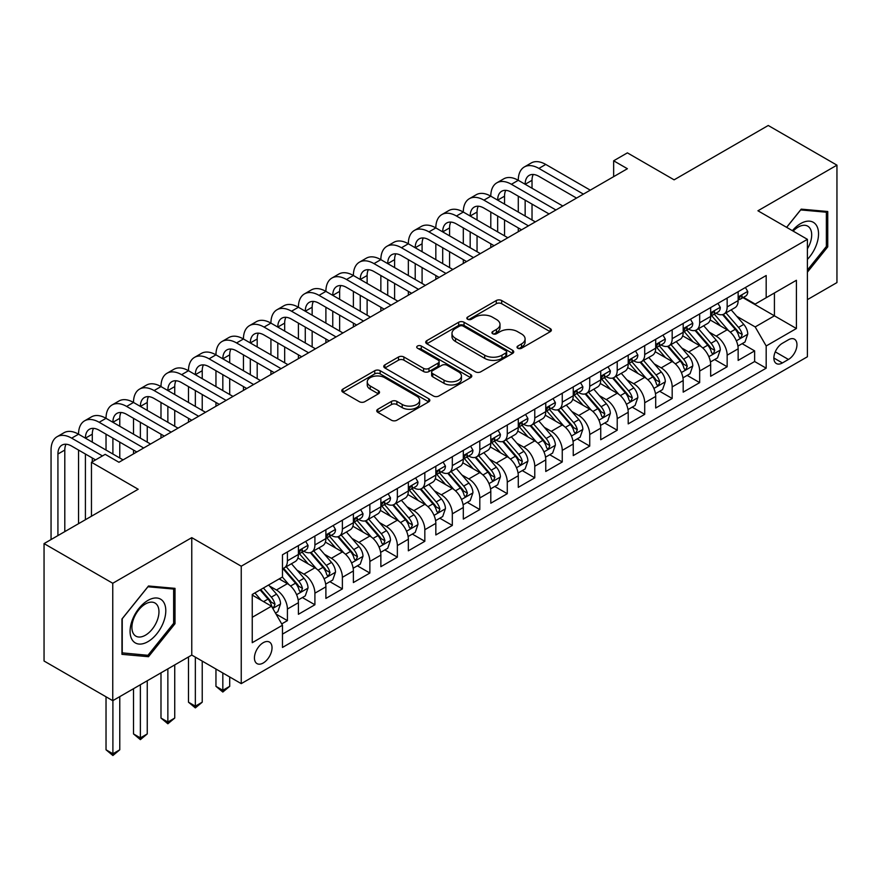 <?xml version="1.0" encoding="UTF-8"?>
<svg xmlns="http://www.w3.org/2000/svg" width="881" height="881" viewBox="0 0 881 881"><rect width="100%" height="100%" fill="white"/><g stroke="black" fill="none" stroke-linecap="round" stroke-linejoin="round"><path stroke-width="1.32" d="M517.808 348.237A2.676 1.542 0 0 0 521.585 348.237L550.251 331.685A3.81 2.203 0 0 0 551.363 330.133A3.81 2.203 0 0 0 550.251 328.569L501.685 300.531A3.81 2.203 0 0 0 496.289 300.531L467.624 317.083A2.676 1.542 0 0 0 466.842 318.173A2.676 1.542 0 0 0 467.624 319.263A2.676 1.542 0 0 0 471.401 319.263L475.112 317.127A12.213 7.048 0 0 1 492.38 317.127L496.421 319.462A12.213 7.048 0 0 1 500.001 324.439A12.213 7.048 0 0 1 496.421 329.428L492.721 331.564A2.676 1.542 0 0 0 491.939 332.655A2.676 1.542 0 0 0 492.721 333.745A2.676 1.542 0 0 0 496.499 333.745L500.199 331.608A12.213 7.048 0 0 1 517.466 331.608L521.519 333.943A12.213 7.048 0 0 1 525.087 338.932A12.213 7.048 0 0 1 521.519 343.909L517.808 346.057A2.676 1.542 0 0 0 517.026 347.147A2.676 1.542 0 0 0 517.808 348.237L517.808 346.057M263.232 662.997A12.433 7.18 120 0 0 271.359 652.039A12.433 7.18 120 0 0 269.454 642.073A12.433 7.18 120 0 0 263.232 642.69A12.433 7.18 120 0 0 255.105 653.647A12.433 7.18 120 0 0 257.01 663.613A12.433 7.18 120 0 0 263.232 662.997M377.861 409.247A3.81 2.203 0 0 0 376.749 410.81A3.81 2.203 0 0 0 377.861 412.363L391.483 420.226A3.81 2.203 0 0 0 396.879 420.226L428.717 401.857A3.81 2.203 0 0 0 429.829 400.293A3.81 2.203 0 0 0 428.717 398.741L380.151 370.703A3.81 2.203 0 0 0 374.755 370.703L342.929 389.083A3.81 2.203 0 0 0 341.806 390.635A3.81 2.203 0 0 0 342.929 392.199L359.382 401.692A3.81 2.203 0 0 0 364.778 401.692L378.401 393.829A3.81 2.203 0 0 0 379.524 392.276A3.81 2.203 0 0 0 378.401 390.712L370.24 385.999A10.209 5.892 0 0 1 367.256 381.836A10.209 5.892 0 0 1 373.555 376.396A10.209 5.892 0 0 1 384.678 377.674L416.647 396.131A10.209 5.892 0 0 1 419.631 400.293A10.209 5.892 0 0 1 413.332 405.734A10.209 5.892 0 0 1 402.21 404.456L396.879 401.384A3.81 2.203 0 0 0 391.483 401.384L377.861 409.247L377.861 412.363M807.403 299.639L836.95 282.581L836.95 165.154L768.243 125.487L674.108 179.834L627.393 152.865L613.65 160.794L627.393 168.723L118.946 462.272L105.202 454.343L91.459 462.272L91.459 516.222M112.757 583.266L112.757 700.681L191.772 655.068L191.772 537.641L112.757 583.266L44.05 543.599L138.185 489.252L91.459 462.272M191.772 537.641L241.24 566.208L807.403 239.335L807.403 356.761L241.24 683.634L241.24 566.208M836.95 165.154L757.935 210.779L807.403 239.335M475.388 371.793A3.81 2.203 0 0 0 480.784 371.793L512.61 353.413A3.81 2.203 0 0 0 513.733 351.86A3.81 2.203 0 0 0 512.61 350.297L464.056 322.259A3.81 2.203 0 0 0 458.66 322.259L426.822 340.639A3.81 2.203 0 0 0 425.71 342.202A3.81 2.203 0 0 0 426.822 343.755L475.388 371.793M418.585 348.81A2.676 1.542 0 0 1 421.294 349.184L421.294 346.013L470.663 374.513A3.81 2.203 0 0 1 471.787 376.077A3.81 2.203 0 0 1 470.663 377.63L438.826 396.01A3.81 2.203 0 0 1 433.441 396.01L384.876 367.972L384.876 364.866A3.81 2.203 0 0 0 383.764 366.419A3.81 2.203 0 0 0 384.876 367.972M384.876 364.866L398.498 356.992A3.81 2.203 0 0 1 403.894 356.992L423.585 368.368A3.81 2.203 0 0 0 428.981 368.368L438.022 363.148A3.81 2.203 0 0 0 439.134 361.595A3.81 2.203 0 0 0 438.022 360.032L417.517 348.193A2.676 1.542 0 0 1 416.735 347.103A2.676 1.542 0 0 1 418.387 345.682A2.676 1.542 0 0 1 421.294 346.013M112.757 700.681L44.05 661.014L44.05 543.599M281.711 623.924L287.415 620.631L276.006 614.046M269.52 586.03L276.425 590.006A15.55 8.975 60 0 1 287.415 609.046L298.406 602.703L298.406 614.288L314.902 604.762L302.392 597.549M297.007 570.161L303.912 574.148A15.55 8.975 60 0 1 314.902 593.188L325.893 586.834L325.893 598.419L342.379 588.904L329.879 581.68M324.494 554.292L331.388 558.279A15.55 8.975 60 0 1 342.379 577.319L353.38 570.965L353.38 582.55L369.866 573.035L357.367 565.811M351.971 538.423L358.875 542.41A15.55 8.975 60 0 1 369.866 561.45L380.856 555.107L380.856 566.681L397.353 557.166L384.843 549.942M379.458 522.554L386.363 526.541A15.55 8.975 60 0 1 397.353 545.581L408.344 539.238L408.344 550.812L424.829 541.297L412.33 534.073M406.945 506.685L413.839 510.672A15.55 8.975 60 0 1 424.829 529.712L435.831 523.369L435.831 534.954L452.316 525.428L439.817 518.215M434.421 490.816L441.326 494.803A15.55 8.975 60 0 1 452.316 513.843L463.307 507.5L463.307 519.085L479.804 509.559L467.293 502.346M461.908 474.958L468.813 478.934A15.55 8.975 60 0 1 479.804 497.974L490.794 491.631L490.794 503.216L507.28 493.69L494.781 486.477M489.396 459.089L496.289 463.076A15.55 8.975 60 0 1 507.28 482.116L518.281 475.762L518.281 487.347L534.767 477.832L522.268 470.608M516.872 443.22L523.777 447.207A15.55 8.975 60 0 1 534.767 466.247L545.757 459.893L545.757 471.478L562.254 461.963L549.744 454.739M544.359 427.351L551.264 431.338A15.55 8.975 60 0 1 562.254 450.378L573.245 444.024L573.245 455.609L589.73 446.094L577.231 438.87M571.846 411.482L578.74 415.469A15.55 8.975 60 0 1 589.73 434.509L600.732 428.166L600.732 439.74L617.218 430.225L604.718 423.001M599.322 395.613L606.227 399.6A15.55 8.975 60 0 1 617.218 418.64L628.208 412.297L628.208 423.882L644.705 414.356L632.195 407.143M626.809 379.744L633.714 383.731A15.55 8.975 60 0 1 644.705 402.771L655.695 396.428L655.695 408.013L672.181 398.487L659.682 391.274M654.297 363.886L661.191 367.862A15.55 8.975 60 0 1 672.181 386.902L683.182 380.559L683.182 392.144L699.668 382.618L687.169 375.405M681.773 348.017L688.678 351.993A15.55 8.975 60 0 1 699.668 371.044L710.659 364.69L710.659 376.275L727.155 366.76L727.155 355.175A15.55 8.975 -120 0 0 716.165 336.135L709.26 332.148M714.645 359.536L727.155 366.76M298.406 602.703A15.55 8.975 -120 0 0 287.415 583.663L279.167 578.905M325.893 586.834A15.55 8.975 -120 0 0 314.902 567.793L297.899 557.981M353.38 570.965A15.55 8.975 -120 0 0 342.379 551.924L325.386 542.112M380.856 555.107A15.55 8.975 -120 0 0 369.866 536.055L352.874 526.243M408.344 539.238A15.55 8.975 -120 0 0 397.353 520.197L380.35 510.385M435.831 523.369A15.55 8.975 -120 0 0 424.829 504.328L407.837 494.516M463.307 507.5A15.55 8.975 -120 0 0 452.316 488.459L435.324 478.647M490.794 491.631A15.55 8.975 -120 0 0 479.804 472.59L462.8 462.778M518.281 475.762A15.55 8.975 -120 0 0 507.28 456.721L490.288 446.909M545.757 459.893A15.55 8.975 -120 0 0 534.767 440.852L517.775 431.04M573.245 444.024A15.55 8.975 -120 0 0 562.254 424.983L545.251 415.171M600.732 428.166A15.55 8.975 -120 0 0 589.73 409.125L572.738 399.313M628.208 412.297A15.55 8.975 -120 0 0 617.218 393.256L600.225 383.444M655.695 396.428A15.55 8.975 -120 0 0 644.705 377.387L627.701 367.575M683.182 380.559A15.55 8.975 -120 0 0 672.181 361.518L655.189 351.706M710.659 364.69A15.55 8.975 -120 0 0 699.668 345.649L682.676 335.837M788.44 339.78L782.394 343.271A12.048 6.96 120 0 0 774.52 353.887A12.048 6.96 120 0 0 776.37 363.545A12.048 6.96 120 0 0 782.394 362.95L788.44 359.459A12.048 6.96 120 0 0 796.314 348.843A12.048 6.96 120 0 0 794.464 339.185A12.048 6.96 120 0 0 788.44 339.78M252.241 617.306L271.48 606.194L282.471 625.235L282.471 647.447L766.184 368.181L766.184 345.969L755.182 326.928L736.747 316.279M282.471 625.235L252.241 642.69L252.241 594.455L282.471 577L282.471 554.788L766.184 275.511L766.184 297.734L796.413 280.279L796.413 328.514L766.184 345.969M303.758 551.209L303.912 551.297A15.55 8.975 60 0 0 311.676 552.068L322.677 545.713A15.55 8.975 -120 0 0 325.893 538.599L325.893 529.712M331.245 535.34L331.388 535.428A15.55 8.975 60 0 0 339.163 536.199L350.153 529.844A15.55 8.975 -120 0 0 353.38 522.73L353.38 513.843M358.732 519.471L358.875 519.559A15.55 8.975 60 0 0 366.65 520.33L377.641 513.986A15.55 8.975 -120 0 0 380.856 506.861L380.856 497.974M386.208 503.613L386.363 503.69A15.55 8.975 60 0 0 394.126 504.461L405.128 498.117A15.55 8.975 -120 0 0 408.344 490.992L408.344 482.105M413.696 487.744L413.839 487.821A15.55 8.975 60 0 0 421.614 488.592L432.604 482.248A15.55 8.975 -120 0 0 435.831 475.134L435.831 466.247M441.183 471.875L441.326 471.952A15.55 8.975 60 0 0 449.101 472.723L460.091 466.379A15.55 8.975 -120 0 0 463.307 459.265L463.307 450.378M468.659 456.006L468.813 456.083A15.55 8.975 60 0 0 476.577 456.854L487.578 450.51A15.55 8.975 -120 0 0 490.794 443.396L490.794 434.509M496.146 440.137L496.289 440.225A15.55 8.975 60 0 0 504.064 440.996L515.055 434.641A15.55 8.975 -120 0 0 518.281 427.527L518.281 418.64M523.633 424.268L523.777 424.356A15.55 8.975 60 0 0 531.551 425.127L542.542 418.772A15.55 8.975 -120 0 0 545.757 411.658L545.757 402.771M551.11 408.399L551.264 408.487A15.55 8.975 60 0 0 559.028 409.258L570.029 402.903A15.55 8.975 -120 0 0 573.245 395.789L573.245 386.902M578.597 392.541L578.74 392.618A15.55 8.975 60 0 0 586.515 393.389L597.505 387.045A15.55 8.975 -120 0 0 600.732 379.92L600.732 371.033M606.084 376.672L606.227 376.749A15.55 8.975 60 0 0 614.002 377.52L624.992 371.176A15.55 8.975 -120 0 0 628.208 364.051L628.208 355.175M633.56 360.803L633.714 360.88A15.55 8.975 60 0 0 641.478 361.651L652.48 355.307A15.55 8.975 -120 0 0 655.695 348.193L655.695 339.306M661.047 344.934L661.191 345.011A15.55 8.975 60 0 0 668.965 345.781L679.956 339.438A15.55 8.975 -120 0 0 683.182 332.324L683.182 323.437M688.535 329.065L688.678 329.153A15.55 8.975 60 0 0 696.453 329.923L707.443 323.569A15.55 8.975 -120 0 0 710.659 316.455L710.659 307.568M282.471 634.122L754.632 361.518L754.632 350.891L738.146 360.406L738.146 348.821A15.55 8.975 -120 0 0 727.155 329.78L710.152 319.968M716.011 313.195L716.165 313.284A15.55 8.975 -120 0 0 723.929 314.054A15.55 8.975 -120 0 0 727.155 306.929L727.155 298.042M723.929 314.054L734.93 307.7A15.55 8.975 -120 0 0 738.146 300.586L738.146 291.699M287.415 551.924L287.415 560.812A15.55 8.975 60 0 1 284.2 567.926A15.55 8.975 60 0 1 282.471 568.564M284.2 567.926L295.19 561.582A15.55 8.975 -120 0 0 298.406 554.468L298.406 545.581M314.902 536.055L314.902 544.943A15.55 8.975 60 0 1 311.676 552.068M342.379 520.197L342.379 529.074A15.55 8.975 60 0 1 339.163 536.199M369.866 504.328L369.866 513.216A15.55 8.975 60 0 1 366.65 520.33M397.353 488.459L397.353 497.347A15.55 8.975 60 0 1 394.126 504.461M424.829 472.59L424.829 481.478A15.55 8.975 60 0 1 421.614 488.592M452.316 456.721L452.316 465.609A15.55 8.975 60 0 1 449.101 472.723M479.804 440.852L479.804 449.739A15.55 8.975 60 0 1 476.577 456.854M507.28 424.983L507.28 433.87A15.55 8.975 60 0 1 504.064 440.996M534.767 409.125L534.767 418.001A15.55 8.975 60 0 1 531.551 425.127M562.254 393.256L562.254 402.143A15.55 8.975 60 0 1 559.028 409.258M589.73 377.387L589.73 386.274A15.55 8.975 60 0 1 586.515 393.389M617.218 361.518L617.218 370.405A15.55 8.975 60 0 1 614.002 377.52M644.705 345.649L644.705 354.536A15.55 8.975 60 0 1 641.478 361.651M672.181 329.78L672.181 338.667A15.55 8.975 60 0 1 668.965 345.781M699.668 313.911L699.668 322.798A15.55 8.975 60 0 1 696.453 329.923M699.668 371.044L699.668 382.618M672.181 386.902L672.181 398.487M644.705 402.771L644.705 414.356M617.218 418.64L617.218 430.225M589.73 434.509L589.73 446.094M562.254 450.378L562.254 461.963M534.767 466.247L534.767 477.832M507.28 482.116L507.28 493.69M479.804 497.974L479.804 509.559M452.316 513.843L452.316 525.428M424.829 529.712L424.829 541.297M397.353 545.581L397.353 557.166M369.866 561.45L369.866 573.035M342.379 577.319L342.379 588.904M314.902 593.188L314.902 604.762M287.415 609.046L287.415 620.631M271.48 606.194L252.241 595.082M755.182 326.928L774.421 315.816L774.421 292.966L796.413 280.279M742.947 297.646L796.413 328.514M743.498 297.326L755.182 304.077L766.184 297.734M191.772 655.068L241.24 683.634M613.65 160.794L613.65 176.663M742.132 343.667L754.632 350.891M754.632 361.518L766.184 368.181M807.403 272.163L827.744 246.867L827.744 211.506L801.225 209.138L786.601 227.32M121.963 654.341L148.493 656.708L175.011 623.715L175.011 588.354L148.493 585.986L121.963 618.98L121.963 654.341M826.367 246.074L827.744 246.867M173.634 622.922L175.011 623.715M145.684 655.09L148.493 656.708M518.876 348.612L521.519 347.081A12.213 7.048 0 0 0 525.087 342.103L525.087 338.932M500.001 324.439L500.001 327.622A12.213 7.048 0 0 1 496.421 332.6L493.789 334.13M550.196 331.719L501.685 303.714A3.81 2.203 0 0 0 496.289 303.714L468.692 319.638M512.566 353.446L464.056 325.441A3.81 2.203 0 0 0 458.66 325.441L426.878 343.788M505.87 352.951A2.676 1.542 0 0 0 506.652 351.86A2.676 1.542 0 0 0 505.87 350.77L463.241 326.157A2.676 1.542 0 0 0 459.464 326.157L455.554 328.415A12.213 7.048 0 0 0 451.986 333.403A12.213 7.048 0 0 0 455.554 338.381L484.693 355.208A12.213 7.048 0 0 0 501.961 355.208L505.87 352.951L505.87 356.122A2.676 1.542 0 0 0 506.652 355.032L506.652 351.86M451.986 333.403L451.986 336.575A12.213 7.048 0 0 0 455.554 341.553L455.554 338.381M505.87 356.122L501.961 358.38A12.213 7.048 0 0 1 484.693 358.38L455.554 341.553M384.931 368.005L398.498 360.164L398.498 356.992M439.134 361.595L439.134 364.767A3.81 2.203 0 0 1 438.022 366.32L428.981 371.54A3.81 2.203 0 0 1 423.585 371.54L403.894 360.164A3.81 2.203 0 0 0 398.498 360.164M421.294 349.184L470.608 377.663M444.024 380.163A10.209 5.892 0 0 0 455.147 381.44A10.209 5.892 0 0 0 461.446 376A10.209 5.892 0 0 0 458.461 371.826L447.196 365.329A3.81 2.203 0 0 0 441.799 365.329L432.758 370.549A3.81 2.203 0 0 0 431.646 372.101A3.81 2.203 0 0 0 432.758 373.665L444.024 380.163L444.024 383.334A10.209 5.892 0 0 0 455.147 384.612A10.209 5.892 0 0 0 461.446 379.171L461.446 376M431.646 372.101L431.646 375.273A3.81 2.203 0 0 0 432.758 376.837L432.758 373.665M444.024 383.334L432.758 376.837M419.631 400.293L419.631 403.465A10.209 5.892 0 0 1 413.332 408.916A10.209 5.892 0 0 1 402.21 407.639L396.879 404.555A3.81 2.203 0 0 0 391.483 404.555L377.916 412.396M367.256 381.836L367.256 385.008A10.209 5.892 0 0 0 370.24 389.182L370.24 385.999M378.356 393.862L370.24 389.182M428.662 401.879L380.151 373.874A3.81 2.203 0 0 0 374.755 373.874L342.973 392.221M737.915 346.101L745.018 342.004L747.76 334.064A10.297 5.947 -120 0 0 743.751 324.395L731.197 309.859M728.686 330.793L714.326 314.176M720.515 325.948L712.178 316.301A24.679 14.25 -120 0 0 711.419 315.442M722.53 314.605L735.239 329.318A10.297 5.947 60 0 1 738.906 336.41L739.655 337.632L741.042 337.434L742.209 334.505A10.297 5.947 -120 0 0 738.531 327.413L725.977 312.876M723.279 314.374L736.923 330.166A5.242 3.028 60 0 1 738.245 332.225L742.209 334.505M745.425 287.492L747.76 291.545A10.297 5.947 60 0 1 745.634 296.104L740.414 299.111A10.297 5.947 -120 0 0 742.209 296.743L741.989 295.829M51.054 539.546L51.054 450.059A29.15 16.827 60 0 1 57.1 436.712L63.972 432.747A29.15 16.827 60 0 1 78.541 434.19A29.15 16.827 60 0 1 84.576 420.843L91.448 416.878A29.15 16.827 60 0 1 106.028 418.321A29.15 16.827 60 0 1 112.063 404.974L118.935 401.009A29.15 16.827 60 0 1 133.505 402.452A29.15 16.827 60 0 1 139.55 389.116L146.422 385.14A29.15 16.827 60 0 1 160.992 386.583A29.15 16.827 60 0 1 167.027 373.247L173.898 369.282A29.15 16.827 60 0 1 188.479 370.725A29.15 16.827 60 0 1 194.514 357.378L201.386 353.413A29.15 16.827 60 0 1 215.955 354.856A29.15 16.827 60 0 1 222.001 341.509L228.873 337.544A29.15 16.827 60 0 1 243.442 338.987A29.15 16.827 60 0 1 249.477 325.64L256.349 321.675A29.15 16.827 60 0 1 270.93 323.118A29.15 16.827 60 0 1 276.964 309.771L283.836 305.806A29.15 16.827 60 0 1 298.406 307.249A29.15 16.827 60 0 1 304.452 293.902L311.323 289.937A29.15 16.827 60 0 1 325.893 291.38A29.15 16.827 60 0 1 331.928 278.044L338.8 274.068A29.15 16.827 60 0 1 353.38 275.511A29.15 16.827 60 0 1 359.415 262.175L366.287 258.21A29.15 16.827 60 0 1 380.856 259.653A29.15 16.827 60 0 1 386.902 246.306L393.774 242.341A29.15 16.827 60 0 1 408.344 243.784A29.15 16.827 60 0 1 414.378 230.437L421.25 226.472A29.15 16.827 60 0 1 435.831 227.915A29.15 16.827 60 0 1 441.866 214.568L448.737 210.603A29.15 16.827 60 0 1 463.307 212.046A29.15 16.827 60 0 1 469.353 198.699L476.225 194.734A29.15 16.827 60 0 1 490.794 196.177A29.15 16.827 60 0 1 496.829 182.83L503.701 178.865A29.15 16.827 60 0 1 518.281 180.308A29.15 16.827 60 0 1 524.316 166.972L531.188 162.996A29.15 16.827 60 0 1 545.757 164.439L590.281 190.153M524.316 166.972A29.15 16.827 60 0 1 538.886 168.414L583.409 194.117M738.487 299.595L738.531 299.595A10.297 5.947 -120 0 0 740.414 299.111M740.877 295.972L742.209 296.743C741.56 295.19 740.458 295.829 738.906 298.648A10.297 5.947 60 0 1 738.146 300.113M576.548 198.082L538.886 176.343A19.437 11.222 -120 0 0 529.173 175.385A19.437 11.222 -120 0 0 525.153 184.283L532.025 180.308L532.025 188.248M533.236 174.482A19.437 11.222 -120 0 0 532.025 180.308M525.153 200.141L525.153 216.01M532.025 204.117L532.025 219.975M518.281 231.725L518.281 227.915M518.281 212.046L518.281 196.177M807.403 259.399A25.263 14.592 120 0 0 818.207 230.095A25.263 14.592 120 0 0 800.675 223.554A25.263 14.592 120 0 0 792.393 230.668M807.403 248.805A19.129 11.046 120 0 0 807.734 226.164A19.129 11.046 120 0 0 798.164 227.111A19.129 11.046 120 0 0 793.164 231.108M786.656 227.353L800.675 209.92L826.367 212.211L826.367 246.471L807.403 270.06M824.671 211.231L826.367 212.211M163.403 622.415A25.263 14.592 120 0 0 156.873 598.012A25.263 14.592 120 0 0 132.469 619.651A25.263 14.592 120 0 0 139.011 644.055A25.263 14.592 120 0 0 163.403 622.415M157.148 620.631A19.129 11.046 120 0 0 155.001 603.022A19.129 11.046 120 0 0 133.725 618.539A19.129 11.046 120 0 0 135.872 636.148A19.129 11.046 120 0 0 157.148 620.631M122.239 652.997L122.239 618.737L147.942 586.768L173.634 589.059L173.634 623.33L147.942 655.299L121.963 652.843M171.927 588.079L173.634 589.059M710.427 361.97L717.53 357.873L720.284 349.933A10.297 5.947 -120 0 0 716.275 340.264L703.71 325.728M701.199 346.651L686.85 330.045M693.028 341.817L684.702 332.17A24.679 14.25 -120 0 0 683.931 331.311M695.054 330.474L707.751 345.187A10.297 5.947 60 0 1 711.419 352.279L712.167 353.501L713.566 353.303L714.722 350.374A10.297 5.947 -120 0 0 711.044 343.282L698.49 328.745M695.792 330.232L709.447 346.035A5.242 3.028 60 0 1 710.769 348.094L714.722 350.374M682.951 377.839L690.054 373.731L692.796 365.802A10.297 5.947 -120 0 0 688.788 356.133L676.234 341.597M673.712 362.52L659.362 345.903M665.551 357.686L657.215 348.039A24.679 14.25 -120 0 0 656.455 347.18M667.567 346.343L680.264 361.045A10.297 5.947 60 0 1 683.942 368.148L684.691 369.37L686.079 369.172L687.235 366.243A10.297 5.947 -120 0 0 683.568 359.151L671.003 344.603M668.316 346.101L681.96 361.904A5.242 3.028 60 0 1 683.282 363.963L687.235 366.243M655.464 393.708L662.567 389.6L665.309 381.671A10.297 5.947 -120 0 0 661.301 372.002L648.746 357.455M646.236 378.39L631.875 361.772M638.064 373.555L629.728 363.908A24.679 14.25 -120 0 0 628.968 363.049M640.08 362.212L652.788 376.914A10.297 5.947 60 0 1 656.455 384.017L657.204 385.239L658.592 385.041L659.759 382.112A10.297 5.947 -120 0 0 656.081 375.009L643.526 360.472M640.828 361.97L654.473 377.773A5.242 3.028 60 0 1 655.794 379.821L659.759 382.112M627.977 409.577L635.08 405.469L637.833 397.54A10.297 5.947 -120 0 0 633.824 387.871L621.259 373.324M618.748 394.259L604.399 377.641M610.577 389.424L602.252 379.777A24.679 14.25 -120 0 0 601.481 378.918M612.603 378.081L625.301 392.783A10.297 5.947 60 0 1 628.968 399.875L629.717 401.097L631.115 400.91L632.272 397.981A10.297 5.947 -120 0 0 628.593 390.878L616.039 376.341M613.341 377.839L626.997 393.642A5.242 3.028 60 0 1 628.318 395.69L632.272 397.981M717.949 303.361L720.284 307.414A10.297 5.947 60 0 1 718.147 311.962L712.927 314.98A10.297 5.947 -120 0 0 714.722 312.612L714.502 311.698M496.829 182.83A29.15 16.827 60 0 1 511.409 184.283L518.281 180.308L562.805 206.011M511.409 184.283L555.933 209.986M711.011 315.464L711.044 315.464A10.297 5.947 -120 0 0 712.927 314.98M713.39 311.841L714.722 312.612C714.073 311.059 712.971 311.687 711.419 314.517A10.297 5.947 60 0 1 710.659 315.982M549.061 213.951L511.409 192.212A19.437 11.222 -120 0 0 501.685 191.254A19.437 11.222 -120 0 0 497.666 200.141L504.538 196.177L504.538 204.117M505.749 190.351A19.437 11.222 -120 0 0 504.538 196.177M497.666 216.01L497.666 231.879M504.538 219.975L504.538 235.844M490.794 247.594L490.794 243.784M490.794 227.915L490.794 212.046M690.462 319.23L692.796 323.272A10.297 5.947 60 0 1 690.671 327.831L685.44 330.849A10.297 5.947 -120 0 0 687.235 328.481L687.015 327.567M469.353 198.699A29.15 16.827 60 0 1 483.922 200.141L490.794 196.177L535.318 221.88M483.922 200.141L528.446 225.855M683.524 331.333L683.568 331.333A10.297 5.947 -120 0 0 685.44 330.849M685.903 327.71L687.235 328.481C686.585 326.928 685.495 327.556 683.942 330.375A10.297 5.947 60 0 1 683.182 331.851M521.574 229.82L483.922 208.081A19.437 11.222 -120 0 0 474.209 207.112A19.437 11.222 -120 0 0 470.179 216.01L477.05 212.046L477.05 219.975M478.273 206.22A19.437 11.222 -120 0 0 477.05 212.046M470.179 231.879L470.179 247.748M477.05 235.844L477.05 251.713M463.307 263.452L463.307 259.653M463.307 243.784L463.307 227.915M662.975 335.099L665.309 339.141A10.297 5.947 60 0 1 663.184 343.7L657.964 346.718A10.297 5.947 -120 0 0 659.759 344.339L659.539 343.425M441.866 214.568A29.15 16.827 60 0 1 456.435 216.01L463.307 212.046L507.83 237.749M456.435 216.01L500.959 241.713M656.037 347.202L656.081 347.202A10.297 5.947 -120 0 0 657.964 346.718M658.426 343.579L659.759 344.339C659.109 342.797 658.008 343.425 656.455 346.244A10.297 5.947 60 0 1 655.695 347.709M494.098 245.689L456.435 223.95A19.437 11.222 -120 0 0 446.722 222.981A19.437 11.222 -120 0 0 442.703 231.879L449.574 227.915L449.574 235.844M450.786 222.089A19.437 11.222 -120 0 0 449.574 227.915M442.703 247.748L442.703 263.617M449.574 251.713L449.574 267.582M435.831 279.321L435.831 275.511M435.831 259.653L435.831 243.784M635.498 350.968L637.833 355.01A10.297 5.947 60 0 1 635.697 359.569L630.477 362.587A10.297 5.947 -120 0 0 632.272 360.208L632.051 359.294M414.378 230.437A29.15 16.827 60 0 1 428.959 231.879L435.831 227.915L480.354 253.618M428.959 231.879L473.482 257.582M628.56 363.071L628.593 363.071A10.297 5.947 -120 0 0 630.477 362.587M630.939 359.448L632.272 360.208C631.622 358.655 630.521 359.294 628.968 362.113A10.297 5.947 60 0 1 628.208 363.578M466.611 261.558L428.959 239.819A19.437 11.222 -120 0 0 419.235 238.85A19.437 11.222 -120 0 0 415.215 247.748L422.087 243.784L422.087 251.713M423.298 237.958A19.437 11.222 -120 0 0 422.087 243.784M415.215 263.617L415.215 279.486M422.087 267.582L422.087 283.451M408.344 295.19L408.344 291.38M408.344 275.511L408.344 259.653M600.501 425.435L607.604 421.338L610.346 413.409A10.297 5.947 -120 0 0 606.337 403.729L593.783 389.193M591.261 410.128L576.912 393.51M583.101 405.282L574.764 395.646A24.679 14.25 -120 0 0 574.005 394.787M585.116 393.95L597.814 408.652A10.297 5.947 60 0 1 601.492 415.744L602.241 416.966L603.628 416.768L604.784 413.839A10.297 5.947 -120 0 0 601.117 406.747L588.552 392.21M585.865 393.708L599.509 409.511A5.242 3.028 60 0 1 600.831 411.559L604.784 413.839M608.011 366.837L610.346 370.879A10.297 5.947 60 0 1 608.22 375.438L602.989 378.456A10.297 5.947 -120 0 0 604.784 376.077L604.564 375.163M386.902 246.306A29.15 16.827 60 0 1 401.472 247.748L408.344 243.784L452.867 269.487M401.472 247.748L445.995 273.451M601.073 378.929L601.117 378.929A10.297 5.947 -120 0 0 602.989 378.456M603.452 375.306L604.784 376.077C604.135 374.524 603.045 375.163 601.492 377.982A10.297 5.947 60 0 1 600.732 379.447M439.123 277.416L401.472 255.677A19.437 11.222 -120 0 0 391.759 254.719A19.437 11.222 -120 0 0 387.728 263.617L394.6 259.653L394.6 267.582M395.822 253.827A19.437 11.222 -120 0 0 394.6 259.653M387.728 279.486L387.728 295.355M394.6 283.451L394.6 299.32M380.856 311.059L380.856 307.249M380.856 291.38L380.856 275.511M573.013 441.304L580.116 437.207L582.859 429.267A10.297 5.947 -120 0 0 578.85 419.598L566.296 405.062M563.774 425.997L549.425 409.379M555.614 421.151L547.277 411.515A24.679 14.25 -120 0 0 546.517 410.656M557.629 409.819L570.337 424.521A10.297 5.947 60 0 1 574.005 431.613L574.753 432.835L576.141 432.637L577.308 429.708A10.297 5.947 -120 0 0 573.63 422.616L561.076 408.079M558.378 409.577L572.022 425.38A5.242 3.028 60 0 1 573.344 427.428L577.308 429.708M580.524 382.695L582.859 386.748A10.297 5.947 60 0 1 580.733 391.307L575.513 394.314A10.297 5.947 -120 0 0 577.308 391.946L577.088 391.032M359.415 262.175A29.15 16.827 60 0 1 373.985 263.617L380.856 259.653L425.38 285.356M373.985 263.617L418.508 289.32M573.586 394.798L573.63 394.798A10.297 5.947 -120 0 0 575.513 394.314M575.976 391.175L577.308 391.946C576.659 390.393 575.557 391.032 574.005 393.851A10.297 5.947 60 0 1 573.245 395.316M411.647 293.285L373.985 271.546A19.437 11.222 -120 0 0 364.271 270.588A19.437 11.222 -120 0 0 360.252 279.486L367.124 275.522L367.124 283.451M368.335 269.685A19.437 11.222 -120 0 0 367.124 275.522M360.252 295.355L360.252 311.213M367.124 299.32L367.124 315.189M353.38 326.928L353.38 323.118M353.38 307.249L353.38 291.38M545.526 457.173L552.629 453.076L555.382 445.136A10.297 5.947 -120 0 0 551.374 435.467L538.809 420.931M536.298 441.866L521.948 425.248M528.126 437.02L519.801 427.373A24.679 14.25 -120 0 0 519.03 426.514M530.153 425.677L542.85 440.39A10.297 5.947 60 0 1 546.517 447.482L547.266 448.704L548.665 448.506L549.821 445.577A10.297 5.947 -120 0 0 546.143 438.485L533.589 423.948M530.891 425.446L544.546 441.238A5.242 3.028 60 0 1 545.868 443.297L549.821 445.577M553.048 398.564L555.382 402.617A10.297 5.947 60 0 1 553.246 407.176L548.026 410.183A10.297 5.947 -120 0 0 549.821 407.815L549.601 406.901M331.928 278.044A29.15 16.827 60 0 1 346.508 279.486L353.38 275.511L397.904 301.225M346.508 279.486L391.032 305.189M546.11 410.667L546.143 410.667A10.297 5.947 -120 0 0 548.026 410.183M548.489 407.044L549.821 407.815C549.171 406.262 548.07 406.901 546.517 409.72A10.297 5.947 60 0 1 545.757 411.185M384.16 309.154L346.508 287.415A19.437 11.222 -120 0 0 336.784 286.457A19.437 11.222 -120 0 0 332.765 295.355L339.637 291.38L339.637 299.32M340.848 285.554A19.437 11.222 -120 0 0 339.637 291.38M332.765 311.213L332.765 327.082M339.637 315.189L339.637 331.047M325.893 342.797L325.893 338.987M325.893 323.118L325.893 307.249M518.05 473.042L525.153 468.945L527.895 461.005A10.297 5.947 -120 0 0 523.887 451.336L511.332 436.8M508.811 457.724L494.461 441.117M500.65 452.889L492.314 443.242A24.679 14.25 -120 0 0 491.554 442.383M502.666 441.546L515.363 456.259A10.297 5.947 60 0 1 519.041 463.351L519.79 464.573L521.178 464.375L522.334 461.446A10.297 5.947 -120 0 0 518.667 454.354L506.101 439.817M503.414 441.304L517.059 457.107A5.242 3.028 60 0 1 518.38 459.166L522.334 461.446M525.561 414.433L527.895 418.486A10.297 5.947 60 0 1 525.77 423.034L520.539 426.052A10.297 5.947 -120 0 0 522.334 423.684L522.114 422.77M304.452 293.902A29.15 16.827 60 0 1 319.021 295.355L325.893 291.38L370.416 317.094M319.021 295.355L363.545 321.058M518.623 426.536L518.667 426.536A10.297 5.947 -120 0 0 520.539 426.052M521.001 422.913L522.334 423.684C521.684 422.131 520.594 422.759 519.041 425.589A10.297 5.947 60 0 1 518.281 427.054M356.673 325.023L319.021 303.284A19.437 11.222 -120 0 0 309.308 302.326A19.437 11.222 -120 0 0 305.278 311.213L312.149 307.249L312.149 315.189M313.372 301.423A19.437 11.222 -120 0 0 312.149 307.249M305.278 327.082L305.278 342.951M312.149 331.047L312.149 346.916M298.406 358.666L298.406 354.856M298.406 338.987L298.406 323.118M490.563 488.911L497.666 484.814L500.408 476.874A10.297 5.947 -120 0 0 496.399 467.205L483.845 452.669M481.323 473.593L466.974 456.975M473.163 468.758L464.827 459.111A24.679 14.25 -120 0 0 464.067 458.252M475.178 457.415L487.887 472.117A10.297 5.947 60 0 1 491.554 479.22L492.303 480.442L493.69 480.244L494.858 477.315A10.297 5.947 -120 0 0 491.18 470.223L478.625 455.675M475.927 457.173L489.572 472.976A5.242 3.028 60 0 1 490.893 475.035L494.858 477.315M498.073 430.302L500.408 434.344A10.297 5.947 60 0 1 498.283 438.903L493.063 441.921A10.297 5.947 -120 0 0 494.858 439.553L494.637 438.639M276.964 309.771A29.15 16.827 60 0 1 291.534 311.213L298.406 307.249L342.929 332.952M291.534 311.213L336.057 336.927M491.135 442.405L491.18 442.405A10.297 5.947 -120 0 0 493.063 441.921M493.525 438.782L494.858 439.553C494.208 438 493.107 438.628 491.554 441.447A10.297 5.947 60 0 1 490.794 442.923M329.197 340.892L291.534 319.153A19.437 11.222 -120 0 0 281.821 318.184A19.437 11.222 -120 0 0 277.801 327.082L284.673 323.118L284.673 331.047M285.885 317.292A19.437 11.222 -120 0 0 284.673 323.118M277.801 342.951L277.801 358.82M284.673 346.916L284.673 362.785M270.93 374.524L270.93 370.725M270.93 354.856L270.93 338.987M463.076 504.78L470.179 500.672L472.932 492.743A10.297 5.947 -120 0 0 468.923 483.074L456.358 468.527M453.847 489.462L439.498 472.844M445.676 484.627L437.35 474.98A24.679 14.25 -120 0 0 436.58 474.121M447.702 473.284L460.4 487.986A10.297 5.947 60 0 1 464.067 495.089L464.816 496.311L466.214 496.113L467.37 493.184A10.297 5.947 -120 0 0 463.692 486.081L451.138 471.544M448.44 473.042L462.096 488.845A5.242 3.028 60 0 1 463.417 490.893L467.37 493.184M470.597 446.171L472.932 450.213A10.297 5.947 60 0 1 470.795 454.772L465.575 457.79A10.297 5.947 -120 0 0 467.37 455.411L467.15 454.497M249.477 325.64A29.15 16.827 60 0 1 264.058 327.082L270.93 323.118L315.453 348.821M264.058 327.082L308.581 352.785M463.659 458.274L463.692 458.274A10.297 5.947 -120 0 0 465.575 457.79M466.038 454.651L467.37 455.411C466.721 453.869 465.62 454.497 464.067 457.316A10.297 5.947 60 0 1 463.307 458.781M301.709 356.761L264.058 335.022A19.437 11.222 -120 0 0 254.334 334.053A19.437 11.222 -120 0 0 250.314 342.951L257.186 338.987L257.186 346.916M258.397 333.161A19.437 11.222 -120 0 0 257.186 338.987M250.314 358.82L250.314 374.689M257.186 362.785L257.186 378.654M243.442 390.393L243.442 386.594M243.442 370.725L243.442 354.856M435.599 520.649L442.703 516.541L445.445 508.612A10.297 5.947 -120 0 0 441.436 498.943L428.882 484.396M426.36 505.331L412.011 488.713M418.2 500.496L409.863 490.849A24.679 14.25 -120 0 0 409.103 489.99M420.215 489.153L432.912 503.855A10.297 5.947 60 0 1 436.591 510.958L437.339 512.169L438.727 511.982L439.883 509.053A10.297 5.947 -120 0 0 436.216 501.95L423.651 487.413M420.964 488.911L434.608 504.714A5.242 3.028 60 0 1 435.93 506.762L439.883 509.053M443.11 462.04L445.445 466.082A10.297 5.947 60 0 1 443.319 470.641L438.088 473.659A10.297 5.947 -120 0 0 439.883 471.28L439.663 470.366M222.001 341.509A29.15 16.827 60 0 1 236.571 342.951L243.442 338.987L287.966 364.69M236.571 342.951L281.094 368.654M436.172 474.143L436.216 474.143A10.297 5.947 -120 0 0 438.088 473.659M438.551 470.52L439.883 471.28C439.234 469.727 438.143 470.366 436.591 473.185A10.297 5.947 60 0 1 435.831 474.65M274.222 372.63L236.571 350.891A19.437 11.222 -120 0 0 226.858 349.922A19.437 11.222 -120 0 0 222.827 358.82L229.699 354.856L229.699 362.785M230.921 349.03A19.437 11.222 -120 0 0 229.699 354.856M222.827 374.689L222.827 390.558M229.699 378.654L229.699 394.523M215.955 406.262L215.955 402.452M215.955 386.583L215.955 370.725M408.112 536.507L415.215 532.41L417.957 524.481A10.297 5.947 -120 0 0 413.949 514.801L401.395 500.265M398.873 521.2L384.523 504.582M390.712 516.365L382.376 506.718A24.679 14.25 -120 0 0 381.616 505.859M392.728 505.022L405.436 519.724A10.297 5.947 60 0 1 409.103 526.816L409.852 528.038L411.24 527.84L412.407 524.911A10.297 5.947 -120 0 0 408.729 517.819L396.175 503.282M393.477 504.78L407.121 520.583A5.242 3.028 60 0 1 408.443 522.631L412.407 524.911M415.623 477.909L417.957 481.951A10.297 5.947 60 0 1 415.832 486.51L410.612 489.528A10.297 5.947 -120 0 0 412.407 487.149L412.187 486.235M194.514 357.378A29.15 16.827 60 0 1 209.083 358.82L215.955 354.856L260.479 380.559M209.083 358.82L253.607 384.523M408.685 490.001L408.729 490.001A10.297 5.947 -120 0 0 410.612 489.528M411.075 486.378L412.407 487.149C411.757 485.596 410.656 486.235 409.103 489.054A10.297 5.947 60 0 1 408.344 490.519M246.746 388.488L209.083 366.749A19.437 11.222 -120 0 0 199.37 365.791A19.437 11.222 -120 0 0 195.351 374.689L202.223 370.725L202.223 378.654M203.434 364.899A19.437 11.222 -120 0 0 202.223 370.725M195.351 390.558L195.351 406.427M202.223 394.523L202.223 410.392M188.479 422.131L188.479 418.321M188.479 402.452L188.479 386.594M388.147 493.778L390.481 497.82A10.297 5.947 60 0 1 388.345 502.379L383.125 505.386A10.297 5.947 -120 0 0 384.92 503.018L384.7 502.104M167.027 373.247A29.15 16.827 60 0 1 181.607 374.689L188.479 370.725L233.002 396.428M181.607 374.689L226.131 400.392M381.209 505.87L381.242 505.87A10.297 5.947 -120 0 0 383.125 505.386M383.587 502.247L384.92 503.018C384.27 501.465 383.169 502.104 381.616 504.923A10.297 5.947 60 0 1 380.856 506.388M219.259 404.357L181.607 382.618A19.437 11.222 -120 0 0 171.883 381.66A19.437 11.222 -120 0 0 167.864 390.558L174.735 386.594L174.735 394.523M175.947 380.757A19.437 11.222 -120 0 0 174.735 386.594M167.864 406.427L167.864 422.285M174.735 410.392L174.735 426.261M160.992 438L160.992 434.19M160.992 418.321L160.992 402.452M360.659 509.636L362.994 513.689A10.297 5.947 60 0 1 360.869 518.248L355.638 521.255A10.297 5.947 -120 0 0 357.433 518.887L357.212 517.973M139.55 389.116A29.15 16.827 60 0 1 154.12 390.558L160.992 386.583L205.515 412.297M154.12 390.558L198.643 416.261M353.721 521.739L353.766 521.739A10.297 5.947 -120 0 0 355.638 521.255M356.1 518.116L357.433 518.887C356.783 517.334 355.693 517.973 354.14 520.792A10.297 5.947 60 0 1 353.38 522.257M191.772 420.226L154.12 398.487A19.437 11.222 -120 0 0 144.407 397.529A19.437 11.222 -120 0 0 140.376 406.427L147.248 402.452L147.248 410.392M148.471 396.626A19.437 11.222 -120 0 0 147.248 402.452M140.376 422.285L140.376 438.154M147.248 426.261L147.248 442.13M133.505 453.869L133.505 450.059M133.505 434.19L133.505 418.321M380.625 552.376L387.728 548.279L390.481 540.339A10.297 5.947 -120 0 0 386.473 530.67L373.907 516.134M371.397 537.069L357.047 520.451M363.225 532.223L354.9 522.587A24.679 14.25 -120 0 0 354.129 521.728M365.252 520.891L377.949 535.593A10.297 5.947 60 0 1 381.616 542.685L382.365 543.907L383.764 543.709L384.92 540.78A10.297 5.947 -120 0 0 381.242 533.688L368.687 519.151M365.989 520.649L379.645 536.452A5.242 3.028 60 0 1 380.966 538.5L384.92 540.78M222.827 672.996L222.827 690.297L229.699 686.332L229.699 676.96M229.699 686.332L222.827 692.037L215.955 686.332L215.955 669.031M215.955 686.332L222.827 690.297L222.827 692.037M353.149 568.245L360.252 564.148L362.994 556.208A10.297 5.947 -120 0 0 358.985 546.539L346.431 532.003M343.909 552.938L329.56 536.32M335.749 548.092L327.413 538.445A24.679 14.25 -120 0 0 326.653 537.586M337.764 536.749L350.462 551.462A10.297 5.947 60 0 1 354.14 558.554L354.889 559.776L356.276 559.578L357.433 556.649A10.297 5.947 -120 0 0 353.766 549.557L341.2 535.02M338.513 536.518L352.158 552.31A5.242 3.028 60 0 1 353.479 554.369L357.433 556.649M195.351 657.127L195.351 706.166L202.223 702.201L202.223 661.102M202.223 702.201L195.351 707.906L188.479 702.201L188.479 656.973M188.479 702.201L195.351 706.166L195.351 707.906M325.662 584.114L332.765 580.017L335.507 572.077A10.297 5.947 -120 0 0 331.498 562.408L318.944 547.872M316.422 568.796L302.073 552.189M308.262 563.961L299.925 554.314A24.679 14.25 -120 0 0 299.166 553.455M310.277 552.618L322.986 567.331A10.297 5.947 60 0 1 326.653 574.423L327.402 575.645L328.789 575.447L329.957 572.518A10.297 5.947 -120 0 0 326.278 565.426L313.724 550.889M311.026 552.387L324.671 568.179A5.242 3.028 60 0 1 325.992 570.238L329.957 572.518M167.864 668.877L167.864 722.035L174.735 718.059L174.735 664.902M174.735 718.059L167.864 723.775L160.992 718.059L160.992 672.842M160.992 718.059L167.864 722.035L167.864 723.775M333.172 525.505L335.507 529.558A10.297 5.947 60 0 1 333.381 534.106L328.161 537.124A10.297 5.947 -120 0 0 329.957 534.756L329.736 533.842M112.063 404.974A29.15 16.827 60 0 1 126.633 406.427L133.505 402.452L178.028 428.166M126.633 406.427L171.156 432.13M326.234 537.608L326.278 537.608A10.297 5.947 -120 0 0 328.161 537.124M328.624 533.985L329.957 534.756C329.307 533.203 328.206 533.831 326.653 536.661A10.297 5.947 60 0 1 325.893 538.126M164.295 436.095L126.633 414.356A19.437 11.222 -120 0 0 116.92 413.398A19.437 11.222 -120 0 0 112.9 422.285L119.772 418.321L119.772 426.261M120.983 412.495A19.437 11.222 -120 0 0 119.772 418.321M112.9 438.154L112.9 454.023M119.772 442.13L119.772 457.988M106.028 450.059L106.028 434.19M298.174 599.983L305.278 595.886L308.031 587.946A10.297 5.947 -120 0 0 304.022 578.277L291.457 563.741M288.946 584.665L282.372 577.055M280.775 579.83L279.706 578.597M282.801 568.487L295.498 583.2A10.297 5.947 60 0 1 299.166 590.292L299.914 591.514L301.313 591.316L302.469 588.387A10.297 5.947 -120 0 0 298.791 581.295L286.237 566.747M283.539 568.245L297.194 584.048A5.242 3.028 60 0 1 298.516 586.107L302.469 588.387M140.376 684.735L140.376 737.904L147.248 733.928L147.248 680.771M147.248 733.928L140.376 739.644L133.505 733.928L133.505 688.711M133.505 733.928L140.376 737.904L140.376 739.644M305.696 541.375L308.031 545.416A10.297 5.947 60 0 1 305.894 549.975L300.674 552.993A10.297 5.947 -120 0 0 302.469 550.625L302.249 549.711M84.576 420.843A29.15 16.827 60 0 1 99.157 422.285L106.028 418.321L150.552 444.024M99.157 422.285L143.68 448M298.758 553.477L298.791 553.477A10.297 5.947 -120 0 0 300.674 552.993M301.137 549.854L302.469 550.625C301.82 549.072 300.718 549.7 299.166 552.53A10.297 5.947 60 0 1 298.406 553.995M136.808 451.964L99.157 430.225A19.437 11.222 -120 0 0 89.433 429.256A19.437 11.222 -120 0 0 85.413 438.154L92.285 434.19L92.285 442.13M93.496 428.364A19.437 11.222 -120 0 0 92.285 434.19M85.413 454.023L85.413 519.713M92.285 457.988L92.285 461.798M78.541 523.688L78.541 450.059M275.467 613.099L277.801 611.744L280.543 603.815A10.297 5.947 -120 0 0 276.535 594.146L268.628 584.995M261.25 600.291L254.884 592.924M253.299 595.699L252.241 594.477M260.104 589.907L268.011 599.058A10.297 5.947 60 0 1 271.689 606.161L272.438 607.383L273.826 607.185L274.982 604.256A10.297 5.947 -120 0 0 271.315 597.153L263.408 588.001M260.743 589.543L269.707 599.917A5.242 3.028 60 0 1 271.029 601.965L274.982 604.256M112.9 700.604L112.9 753.762L119.772 749.797L119.772 696.64M119.772 749.797L112.9 755.513L106.028 749.797L106.028 696.794M106.028 749.797L112.9 753.762L112.9 755.513M57.1 436.712A29.15 16.827 60 0 1 71.669 438.154L78.541 434.19L123.065 459.893M71.669 438.154L102.449 455.929M95.577 459.893L71.669 446.094A19.437 11.222 -120 0 0 61.956 445.125A19.437 11.222 -120 0 0 57.926 454.023L57.926 535.582M66.02 444.233A19.437 11.222 -120 0 0 64.798 450.059L64.798 531.617M276.425 590.006L287.415 583.663M303.912 574.148L314.902 567.793M331.388 558.279L342.379 551.924M358.875 542.41L369.866 536.055M386.363 526.541L397.353 520.197M413.839 510.672L424.829 504.328M441.326 494.803L452.316 488.459M468.813 478.934L479.804 472.59M496.289 463.076L507.28 456.721M523.777 447.207L534.767 440.852M551.264 431.338L562.254 424.983M578.74 415.469L589.73 409.125M606.227 399.6L617.218 393.256M633.714 383.731L644.705 377.387M661.191 367.862L672.181 361.518M688.678 351.993L699.668 345.649M716.165 336.135L727.155 329.78M727.155 306.929L738.146 300.586M287.415 560.812L298.406 554.468M314.902 544.943L325.893 538.599M342.379 529.074L353.38 522.73M369.866 513.216L380.856 506.861M397.353 497.347L408.344 490.992M424.829 481.478L435.831 475.134M452.316 465.609L463.307 459.265M479.804 449.739L490.794 443.396M507.28 433.87L518.281 427.527M534.767 418.001L545.757 411.658M562.254 402.143L573.245 395.789M589.73 386.274L600.732 379.92M617.218 370.405L628.208 364.051M644.705 354.536L655.695 348.193M672.181 338.667L683.182 332.324M699.668 322.798L710.659 316.455M727.155 355.175L738.146 348.821M775.258 351.849L788.44 359.459M773.87 358.027L782.394 362.95M521.519 347.081L521.519 343.909M492.721 333.745L492.721 331.564M496.421 332.6L496.421 329.428M467.624 319.263L467.624 317.083M496.289 303.714L496.289 300.531M501.685 303.714L501.685 300.531M550.251 331.685L550.251 328.569M426.822 343.755L426.822 340.639M458.66 325.441L458.66 322.259M464.056 325.441L464.056 322.259M512.61 353.413L512.61 350.297M484.693 358.38L484.693 355.208M501.961 358.38L501.961 355.208M403.894 360.164L403.894 356.992M423.585 371.54L423.585 368.368M428.981 371.54L428.981 368.368M438.022 366.32L438.022 363.148M470.663 377.63L470.663 374.513M391.483 404.555L391.483 401.384M396.879 404.555L396.879 401.384M402.21 407.639L402.21 404.456M378.401 393.829L378.401 390.712M342.929 392.199L342.929 389.083M374.755 373.874L374.755 370.703M380.151 373.874L380.151 370.703M428.717 401.857L428.717 398.741M736.34 340.826L747.694 334.262M738.531 327.413L743.751 324.395M730.327 332.148L735.239 329.318M747.694 291.424L738.146 296.941M545.757 164.439L538.886 168.414M708.864 356.684L720.218 350.131M711.044 343.282L716.275 340.264M702.84 348.017L707.751 345.187M681.376 372.553L692.73 366M683.568 359.151L688.788 356.133M675.353 363.886L680.264 361.045M653.889 388.422L665.243 381.869M656.081 375.009L661.301 372.002M647.876 379.755L652.788 376.914M626.413 404.291L637.767 397.738M628.593 390.878L633.824 387.871M620.389 395.624L625.301 392.783M720.218 307.293L710.659 312.81M692.73 323.162L683.182 328.668M665.243 339.031L655.695 344.537M637.767 354.889L628.208 360.406M598.926 420.16L610.28 413.607M601.117 406.747L606.337 403.729M592.902 411.493L597.814 408.652M610.28 370.758L600.732 376.275M571.439 436.029L582.793 429.465M573.63 422.616L578.85 419.598M565.426 427.351L570.337 424.521M582.793 386.627L573.245 392.144M543.962 451.898L555.316 445.334M546.143 438.485L551.374 435.467M537.939 443.22L542.85 440.39M555.316 402.496L545.757 408.013M516.475 467.756L527.829 461.204M518.667 454.354L523.887 451.336M510.451 459.089L515.363 456.259M527.829 418.365L518.281 423.882M488.988 483.625L500.342 477.073M491.18 470.223L496.399 467.205M482.975 474.958L487.887 472.117M500.342 434.234L490.794 439.74M461.512 499.494L472.866 492.942M463.692 486.081L468.923 483.074M455.488 490.827L460.4 487.986M472.866 450.103L463.307 455.609M434.025 515.363L445.379 508.811M436.216 501.95L441.436 498.943M428.001 506.696L432.912 503.855M445.379 465.961L435.831 471.478M406.537 531.232L417.891 524.68M408.729 517.819L413.949 514.801M400.525 522.565L405.436 519.724M417.891 481.83L408.344 487.347M390.415 497.699L380.856 503.216M362.928 513.568L353.38 519.085M379.061 547.101L390.415 540.549M381.242 533.688L386.473 530.67M373.037 538.423L377.949 535.593M351.574 562.97L362.928 556.407M353.766 549.557L358.985 546.539M345.55 554.292L350.462 551.462M324.087 578.828L335.441 572.276M326.278 565.426L331.498 562.408M318.063 570.161L322.986 567.331M335.441 529.437L325.893 534.954M296.611 594.697L307.965 588.145M298.791 581.295L304.022 578.277M290.587 586.03L295.498 583.2M307.965 545.306L298.406 550.812M272.78 608.452L280.477 604.014M271.315 597.153L276.535 594.146M263.573 601.624L268.011 599.058M64.798 450.059L57.926 454.023"/></g></svg>
